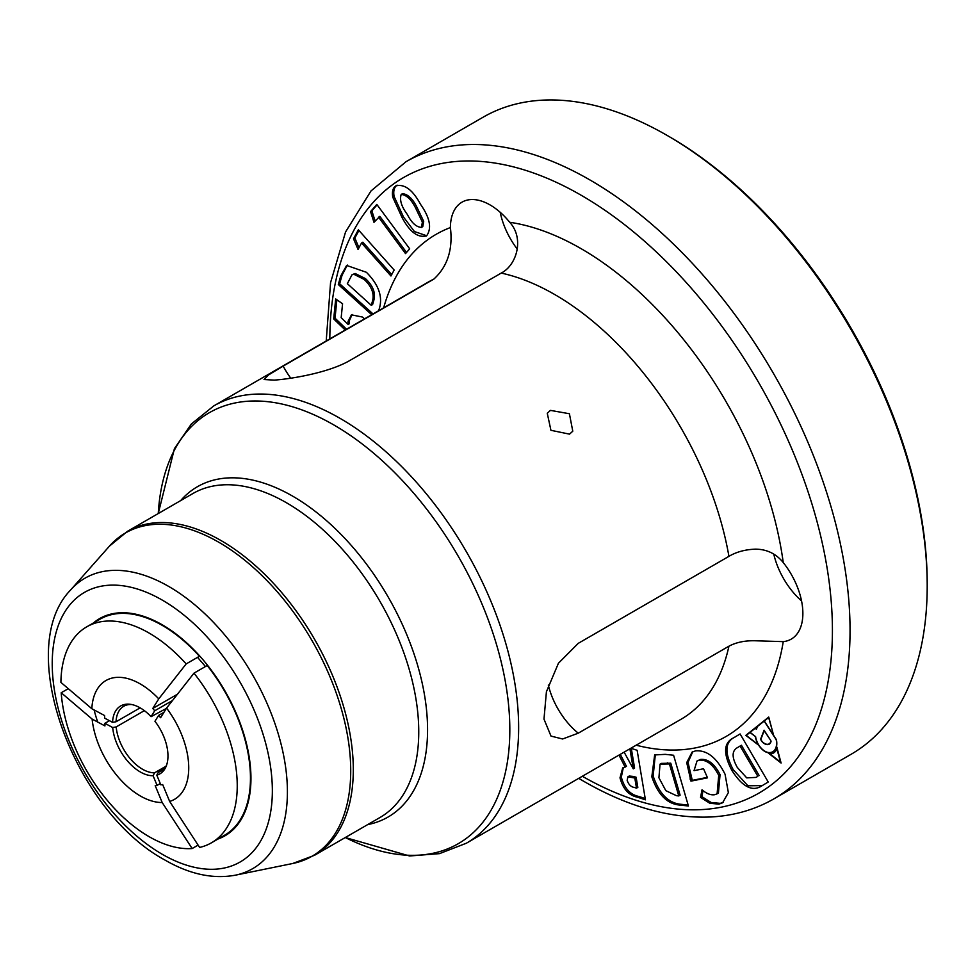 <?xml version="1.0" encoding="UTF-8"?>
<svg xmlns="http://www.w3.org/2000/svg" width="976" height="976" viewBox="0 0 976 976"><rect width="100%" height="100%" fill="white"/><g stroke="black" fill="none" stroke-linecap="round" stroke-linejoin="round"><path stroke-width="1.46" d="M747.213 734.66L745.823 735.367L759.133 745.554M758.791 745.03L746.237 735.44L755.156 728.303L756.388 729.267L757.461 726.473L764.171 721.105L775.981 739.357A1.342 0.769 60 0 1 776.298 740.15A18.19 10.504 60 0 1 772.809 751.715A18.19 10.504 60 0 1 768.527 752.52A13.42 7.747 60 0 1 764.977 751.264A13.42 7.747 60 0 1 755.619 736.685L750.093 732.354M755.326 728.181L757.047 726.803L756.241 728.889L755.326 728.181M745.823 735.367L768.734 717.067L773.614 735.367L776.115 739.235A1.647 0.952 60 0 1 776.518 740.223A18.495 10.675 60 0 1 772.968 751.984A18.495 10.675 60 0 1 768.612 752.801A13.725 7.93 60 0 1 764.977 751.52A13.725 7.93 60 0 1 758.974 745.64M764.171 721.105L768.661 717.519L773.456 734.745M770.747 740.503L764.184 730.682L761.097 738.698A1.842 1.061 -120 0 0 761.439 740.516L761.28 740.613A2.147 1.244 -120 0 1 760.89 738.49L764.086 730.194L770.735 740.479A1.159 0.671 60 0 1 771.003 741.577A9.467 5.466 60 0 1 769.234 744.163A9.467 5.466 60 0 1 764.501 743.7A9.467 5.466 60 0 1 762.878 742.529A5.148 2.977 60 0 1 761.28 740.613M770.589 740.589L770.784 741.394A9.15 5.283 60 0 1 769.076 743.895A9.15 5.283 60 0 1 764.501 743.444A9.15 5.283 60 0 1 762.927 742.309A4.843 2.794 60 0 1 761.439 740.516M769.857 743.7A9.467 5.466 60 0 1 769.198 743.822M774.541 750.69A18.19 10.504 60 0 1 774.139 750.959L772.809 751.715M764.318 720.996L773.285 734.843M768.795 717.311L747.14 734.611M755.619 736.673L749.922 732.488M758.633 745.115A13.725 7.93 60 0 1 755.424 736.782M773.602 751.569A18.495 10.675 60 0 1 772.382 751.947M776.884 748.714L780.422 762.012L770.052 753.911A19.654 11.346 60 0 0 773.541 752.984A19.654 11.346 60 0 0 776.884 748.714L777.225 748.519M771.308 753.179L770.052 753.911M774.188 752.569A19.654 11.346 60 0 1 771.479 753.143M776.823 747.03A19.032 10.98 60 0 1 773.236 752.447A19.032 10.98 60 0 1 768.551 753.252L781.093 763.049L776.823 747.03M776.03 750.507A19.032 10.98 60 0 1 774.554 751.679L773.236 752.447M353.788 274.244L351.982 274.805L347.334 283.674L371.27 305.329L372.222 301.999C374.711 294.337 372.015 286.798 364.121 279.38L353.788 274.244L355.118 273.475L351.982 274.805M665.839 790.67L676.429 795.684L678.784 795.94L669.438 763.952L660.044 764.159L658.922 777.774L665.839 790.67M746.738 777.884L756.058 777.396L757.84 776.323L740.101 746.03L737.673 747.494C731.732 750.654 731.622 757.315 737.331 767.49L746.738 777.884M422.376 222.101L415.593 207.998C411.384 199.519 406.577 195.005 401.197 194.419C399.416 199.982 401.465 206.656 407.358 214.464C411.518 222.772 416.215 227.091 421.449 227.384L422.376 222.101L423.694 221.345L416.923 207.229L415.593 207.998M416.923 207.229C412.702 198.762 407.907 194.236 402.527 193.663L401.197 194.419M422.437 226.81L421.254 227.506L422.767 226.627L423.694 221.345M634.485 787.486L636.511 788.157L634.803 778.031L627.897 776.798L627.153 780.3C628.593 784.606 631.033 786.998 634.485 787.486M346.541 329.254L335.036 318.176L336.866 299.766M335.036 318.176L333.707 318.932L335.695 298.949L342.564 303.768L341.173 317.7L348.127 324.435L349.445 323.678L349.347 320.665L352.129 314.504M349.347 320.665L348.029 321.433L351.433 314.845L362.291 317.005L364.597 318.823M348.127 324.435L348.029 321.433M345.211 330.022L333.707 318.932M372.222 301.999L373.552 301.23L372.6 304.561L371.27 305.329M373.552 301.23C376.041 293.569 373.344 286.029 365.451 278.611L364.121 279.38M365.451 278.611L355.118 273.475M373.039 313.955L339.636 283.748L342.064 275.256L347.334 265.069M339.636 283.748L338.306 284.516L340.746 276.013L346.639 265.435L366.378 272.28C379.176 285.138 383.312 297.79 378.786 310.234L378.651 310.71M371.71 314.711L338.306 284.516M358.973 247.745L354.849 238.034L358.924 230.446M391.705 274.585L362.865 242.194L361.547 242.963L358.058 249.466L353.519 238.803L358.351 229.811L394.158 270.035L390.949 275.988L361.547 242.963M354.849 238.034L353.519 238.803M375.126 221.015L371.856 210.853L377.102 204.826M406.541 252.43L379.835 216.367L373.979 222.321L370.538 211.609L376.809 204.423L409.688 248.831L405.528 253.601L378.517 217.123M371.856 210.853L370.538 211.609M723.265 802.37L720.239 803.358L711.138 802.504L701.878 796.623L703.049 790.609M707.307 777.384L692.289 780.361L688.019 762.39L692.728 751.776M717.104 793.83L718.421 793.061L720.056 774.627C714.578 763.879 708.112 758.803 700.634 759.413L697.01 760.999L694.034 770.65L703.55 768.759L707.515 777.835L690.959 781.129L686.714 762.598L692.082 752.118L695.522 750.886C706.917 749.885 716.762 757.681 725.058 774.249L728.364 792.622L722.618 802.772L718.909 804.126L709.82 803.272L700.548 797.392L702.025 789.804C706.587 793.695 710.821 795.33 714.749 794.696L717.104 793.83L718.726 775.383C713.261 764.635 706.783 759.572 699.304 760.17L697.01 760.999M720.239 803.358L718.909 804.126M711.138 802.504L709.82 803.272M691.313 778.238L689.995 778.994M692.289 780.361L690.959 781.129M700.634 759.413L699.304 760.17M720.056 774.627L718.726 775.383M701.878 796.623L700.548 797.392M669.438 763.952L670.756 763.183L680.101 795.172L678.784 795.94M670.756 763.183L661.362 763.403L660.044 764.159M688.165 805.066L681.504 804.346C668.682 803.419 659.227 793.964 653.151 776.005L655.323 754.607M665.229 754.35L673.599 755.253L688.434 806.005L680.187 805.115C667.352 804.175 657.897 794.732 651.822 776.774L654.652 754.948L665.229 754.35M653.151 776.005L651.822 776.774M756.058 777.396L757.84 776.323M759.157 775.554L741.431 745.261L740.101 746.03M762.232 785.619L747.921 785.79L733.22 769.686C724.277 752.667 724.9 741.772 735.099 736.978L740.101 733.964L768.222 782.008L761.561 786.009M733.22 769.686L731.902 770.442C722.948 753.435 723.582 742.529 733.781 737.746L740.089 733.94M762.012 785.753C752.484 792.085 742.443 786.985 731.902 770.442M402.527 193.663L401.551 194.224M426.683 235.753L414.422 231.532L403.491 217.001L394.097 196.457C393.157 190.967 394.17 187.197 397.122 185.147M403.491 217.001L402.173 217.77L392.767 197.225C391.84 191.735 392.84 187.965 395.792 185.904L396.415 185.525M394.097 196.457L392.767 197.225M396.927 185.257L395.792 185.904C404.491 183.695 412.75 189.856 420.571 204.399C429.965 217.819 431.978 228.286 426.634 235.789L425.963 236.204M426.634 235.789C418.094 238.168 409.932 232.154 402.173 217.77M636.511 788.157L637.828 787.4L636.132 777.262L634.803 778.031M636.132 777.262L633.814 776.493L632.497 777.262M633.814 776.493L629.215 776.03L627.897 776.798M624.128 752.13L633.265 768.844L634.583 768.075L631.289 748.372M645.209 798.551L638.926 796.477C630.167 794.708 624.298 788.242 621.322 777.079L620.004 777.835L622.7 767.905L626.47 766.38L620.297 754.35M621.322 777.079L623.31 767.624M630.874 748.238L637.133 750.3L645.429 799.82L637.609 797.233C628.837 795.477 622.969 789.011 620.004 777.835M633.265 768.844L629.91 748.799M625.152 767.136L618.979 755.107M669.292 136.677L667.096 135.408A367.854 212.378 -120 0 0 483.157 117.181L406.004 161.723A367.854 212.378 60 0 1 589.931 179.95A367.854 212.378 60 0 1 830.247 504.104A367.854 212.378 60 0 1 773.858 798.88L851.011 754.338A367.854 212.378 -120 0 0 927.2 585.929A367.854 212.378 -120 0 0 667.096 135.408A367.854 212.378 -120 0 0 667.084 135.408L669.292 136.677A364.743 210.584 60 0 1 927.2 583.392L927.2 585.929M550.464 410.384L547.268 413.263L550.928 430.306L569.545 434.137L572.778 431.197L569.411 413.739L550.464 410.384M548.317 685.054A56.108 32.403 -120 0 0 578.256 733.183L728.926 646.197C736.319 642.269 745.176 640.463 755.497 640.781L783.24 641.635A56.108 32.403 -120 0 0 791.255 639.109A56.108 32.403 -120 0 0 783.24 562.554C776.066 553.709 766.819 549.244 755.497 549.146C745.176 549.525 736.319 551.928 728.926 556.357A252.516 145.79 -120 0 0 554.661 294.496A252.516 145.79 -120 0 0 501.225 273.085L350.543 360.083C329.485 372.698 290.958 378.993 274.195 380.115L264.02 379.518L268.522 374.943L283.174 366.098A56.108 32.403 -120 0 0 290.763 378.176M578.256 733.183L562.615 738.991L551.013 736.099L543.986 719.117L546.414 691.764L558.443 663.229L578.256 643.343L728.926 556.357M501.225 273.085C516.816 265.167 524.515 238.327 509.704 222.272A56.108 32.403 -120 0 0 490.074 204.936A56.108 32.403 -120 0 0 462.026 202.154A56.108 32.403 -120 0 0 450.4 227.567C453.035 249.38 447.52 266.558 433.844 279.099L283.174 366.098M801.564 600.96A56.108 32.403 60 0 1 773.773 554.112M517.353 249.209A56.108 32.403 60 0 1 500.212 212.304M92.122 719.068L61.207 692.74A124.696 71.992 -120 0 0 74.383 745.847A124.696 71.992 -120 0 0 192.15 848.547L162.187 802.528A68.588 39.601 -120 0 1 92.122 719.068L104.932 725.924L104.859 723.326L112.691 727.523A39.211 22.643 -120 0 0 116.766 743.395A39.211 22.643 -120 0 0 153.073 775.713L154.598 772.797L165.944 766.245M61.207 692.74L68.271 688.666M169.653 801.43A68.588 39.601 -120 0 0 181.316 733.867A68.588 39.601 -120 0 0 166.567 708.088L193.98 673.159A124.696 71.992 -120 0 1 223.748 723.826A124.696 71.992 -120 0 1 211.414 842.825A124.696 71.992 -120 0 1 199.616 847.436L169.653 801.43L162.675 784.558L160.808 784.838L156.807 775.164A39.211 22.643 -120 0 0 166.152 766.306A39.211 22.643 -120 0 0 154.952 721.288L158.624 715.396L160.576 717.714L166.567 708.088M144.363 710.65L116.168 726.925A37.405 21.594 -120 0 0 120.048 741.955A37.405 21.594 -120 0 0 154.598 772.797M163.602 769.21L158.332 772.248A37.405 21.594 -120 0 0 161.15 771.052A37.405 21.594 -120 0 0 166.628 765.013M158.332 772.248L156.807 775.164M116.168 726.925L112.691 727.523M153.073 775.713L157.075 785.387L155.208 785.656L162.187 802.528M211.414 842.825L224.639 835.188A124.696 71.992 -120 0 0 231.922 829.856A124.696 71.992 -120 0 0 207.205 665.522L193.98 673.159M198.104 845.106L192.15 848.547M166.335 708.466L151.048 716.677A39.211 22.643 -120 0 0 130.357 704.306A39.211 22.643 -120 0 0 112.557 722.35L116.034 721.764L140.141 707.856M131.711 704.538A37.405 21.594 -120 0 0 123.745 706.258A37.405 21.594 -120 0 0 116.034 721.764M177.461 694.204L152.781 708.454L158.759 698.853A68.588 39.601 -120 0 0 91.829 708.722L104.603 715.554L104.688 718.153L112.557 722.35M152.781 708.454L154.733 710.772L151.048 716.677M158.759 698.853L186.172 663.912A124.696 71.992 -120 0 0 86.718 626.848A124.696 71.992 -120 0 0 60.902 682.383L91.829 708.722M186.172 663.912L199.409 656.275A124.696 71.992 -120 0 0 108.202 615.563A124.696 71.992 -120 0 0 99.942 619.211L86.718 626.848M172.532 700.487L154.733 710.772M163.919 712.346L158.624 715.396M109.434 720.691L104.859 723.326M160.271 783.533L157.075 785.387M342.064 275.256L340.746 276.013M667.535 762.842L666.205 763.598M681.504 804.346L680.187 805.115M735.099 736.978L733.781 737.746M638.926 796.477L637.609 797.233M383.641 307.83A289.921 167.384 60 0 1 450.4 227.567M433.844 279.099A252.516 145.79 -120 0 0 428.415 281.979L213.829 405.87A252.516 145.79 60 0 1 340.087 418.375A252.516 145.79 60 0 1 505.043 640.89A252.516 145.79 60 0 1 466.345 843.227L680.919 719.349A252.516 145.79 -120 0 0 728.926 646.197M509.704 222.272A289.921 167.384 60 0 1 783.24 562.554M93.354 623.017A125.392 72.395 60 0 1 162.284 624.823A125.392 72.395 60 0 1 245.879 741.321A125.392 72.395 60 0 1 218.051 838.994M94.086 709.93A113.106 65.307 -120 0 0 97.722 722.069M582.33 776.262A355.386 205.18 -120 0 0 832.418 629.776A355.386 205.18 -120 0 0 581.123 195.224A355.386 205.18 -120 0 0 329.827 338.904M466.345 843.227L439.493 853.634L409.591 855.976L345.297 837.53A248.856 143.679 -120 0 0 509.728 723.082A248.856 143.679 -120 0 0 333.853 424.963A248.856 143.679 -120 0 0 158.258 513.547L174.423 448.643L191.406 423.926L213.829 405.87M127.514 531.298A187.05 107.994 60 0 1 221.04 540.558A187.05 107.994 60 0 1 343.235 705.392A187.05 107.994 60 0 1 314.565 855.269L380.018 817.485A187.05 107.994 -120 0 0 408.688 667.596A187.05 107.994 -120 0 0 286.493 502.774A187.05 107.994 -120 0 0 192.967 493.502L127.514 531.298L109.458 546.121A186.623 107.75 -120 0 1 218.758 542.229A186.623 107.75 -120 0 1 344.931 722.789A186.623 107.75 -120 0 1 292.69 863.504L235.265 875.204C212.878 879.278 189.405 874.215 164.871 860.002C74.688 811.544 13.261 648.833 70.614 589.992A167.701 96.819 60 0 1 168.824 586.503A167.701 96.819 60 0 1 282.198 748.763A167.701 96.819 60 0 1 235.265 875.204M180.633 500.627A190.698 110.105 60 0 1 292.727 496.186A190.698 110.105 60 0 1 421.754 681.163A190.698 110.105 60 0 1 367.671 824.598M162.284 600.106A155.66 89.865 -120 0 0 52.228 663.656A155.66 89.865 -120 0 0 162.284 854.293A155.66 89.865 -120 0 0 272.353 790.743A155.66 89.865 -120 0 0 162.284 600.106M783.24 641.635A289.921 167.384 60 0 1 636.145 745.2M770.284 743.2L769.076 743.895M406.004 161.723L370.99 190.954L345.565 231.959L330.559 282.662L326.216 340.99M578.731 778.348L583.697 781.276C628.288 806.957 670.89 818.84 711.528 816.936C734.342 815.643 755.119 809.629 773.858 798.88M70.614 589.992L109.458 546.121M314.565 855.269L292.69 863.504M197.542 657.348L205.46 666.523"/></g></svg>
